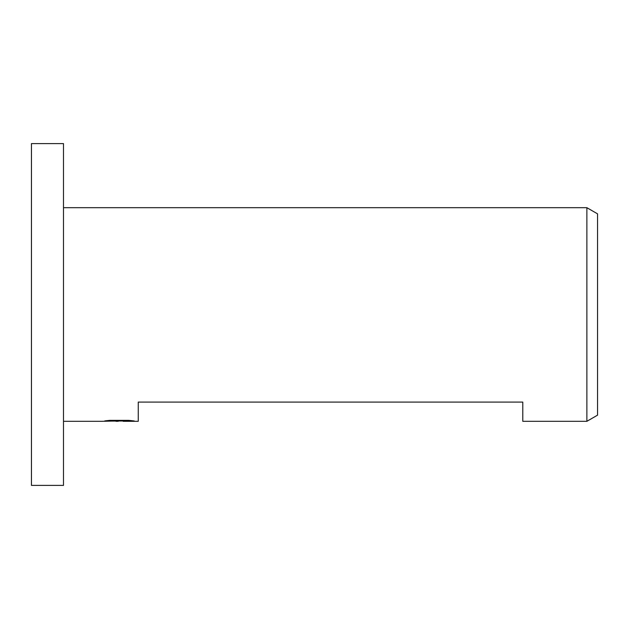 <?xml version="1.0" encoding="UTF-8"?>
<svg xmlns="http://www.w3.org/2000/svg" width="629" height="629" viewBox="0 0 629 629"><rect width="100%" height="100%" fill="white"/><g stroke="black" fill="none" stroke-linecap="round" stroke-linejoin="round"><path stroke-width="0.94" d="M63.49 485.399L31.45 485.399L31.45 143.601L63.49 143.601L63.49 485.399M123.142 420.974L112.646 421.1M118.236 421.312L115.964 421.312M586.873 421.312L586.873 207.688L597.55 213.852L597.55 415.148L586.873 421.312L522.785 421.312L522.785 402.088L138.262 402.088L138.262 421.312L123.323 421.312L123.142 420.353M63.49 207.688L586.873 207.688M120.155 420.353L120.155 420.903L101.882 421.312L63.49 421.312M120.155 420.903L104.791 420.903L109.792 420.353L128.756 420.353L134.252 420.966L123.142 421.296"/></g></svg>
